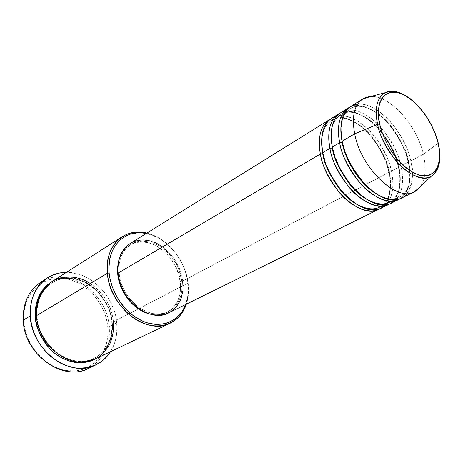<?xml version="1.0" encoding="UTF-8"?>
<svg xmlns="http://www.w3.org/2000/svg" width="463" height="463" viewBox="0 0 463 463"><rect width="100%" height="100%" fill="white"/><g stroke="black" fill="none" stroke-linecap="round" stroke-linejoin="round"><path stroke-width="0.35" stroke-dasharray="2.31 1.74" d="M438.137 142.587L437.975 143.345C435.66 132.649 426.151 110.414 407.897 97.236M379.527 207.169L379.562 207.152C392.364 200.149 391.646 181.953 389.204 171.443L389.018 172.334C391.432 182.897 392.271 200.687 380.21 208.564C389.574 201.914 392.508 189.836 389.018 172.334L182.717 280.972C180.188 253.73 149.155 230.707 130.213 243.457L132.343 242.288M322.717 153.623L323.035 152.744L322.746 152.616L323.035 152.744L322.717 153.623M384.921 205.722C394.615 196.885 393.625 181.068 391.385 171.09L389.204 171.443C391.646 181.953 392.364 200.149 379.562 207.152C381.431 206.88 383.914 204.455 387.01 199.883C389.505 196.179 391.663 184.326 388.804 172.253C384.701 153.49 371.766 133.61 357.245 123.939C341.63 114.263 333.748 118.759 331.375 120.368C340.965 113.852 358.703 121.132 370.325 134.791C381.454 149.213 387.745 161.437 389.204 171.443L391.385 171.09C384.961 137.974 349.924 105.848 331.641 118.308M394.864 200.786C404.384 191.913 403.29 176.067 400.993 166.032L398.782 166.391L398.574 167.305C401.056 177.937 402.017 195.826 390.06 203.703C399.343 197.053 402.179 184.916 398.574 167.305L391.385 171.09L398.574 167.305L398.782 166.391C401.294 176.982 402.139 195.305 389.406 202.279C402.139 195.305 401.294 176.982 398.782 166.391L400.819 165.991M389.383 202.29L389.406 202.279C390.998 202.053 393.261 199.987 396.195 196.098C398.44 193.766 401.739 180.697 398.377 167.224C393.301 144.161 374.891 119.853 357.367 113.626C349.756 110.929 344.894 112.15 340.71 114.587C350.254 108.093 368.01 115.553 379.701 129.374C390.905 143.97 397.266 156.309 398.782 166.391C397.266 156.309 390.905 143.97 379.701 129.374C368.01 115.553 350.254 108.093 340.71 114.587C334.193 119.726 331.004 126.729 331.138 135.601C331.004 126.729 334.193 119.726 340.71 114.587C339.194 114.957 337.099 117.226 334.431 121.393C332.284 124.732 330.154 135.595 332.596 147.084L332.33 146.979L332.278 148.01L332.608 147.095C336.694 165.198 345.415 180.535 358.761 193.112C371.505 204.64 384.811 205.769 389.406 202.279M407.133 193.482C412.944 182.578 414.165 171.704 410.797 160.869L408.563 161.234C411.138 171.906 412.116 190.357 399.465 197.307C393.475 200.213 386.154 199.339 377.49 194.68C386.154 199.339 393.475 200.213 399.465 197.307C412.116 190.357 411.138 171.906 408.563 161.234L408.325 162.166C410.872 172.878 411.966 190.866 400.125 198.737C409.309 192.087 412.047 179.899 408.325 162.166L400.993 166.032C394.354 132.667 359.178 100.095 341 112.497M342.313 142.083L342.128 141.209L342.047 142.268C339.79 131.695 339.715 115.571 350.248 108.683C359.734 102.219 377.507 109.858 389.267 123.847C400.547 138.611 406.977 151.077 408.563 161.234L410.797 160.869C403.939 127.25 368.629 94.221 350.555 106.559M94.915 359.149C108.377 351.677 114.552 339.246 113.435 321.866L188.134 283.026L187.914 282.534L188.337 288.327L188.111 293.982L187.457 298.34L185.704 304.48L187.966 295.238L188.291 286.846L187.914 282.534L186.114 273.864L182.978 265.38L180.946 261.3L176.033 253.637L170.135 246.86L166.883 243.874L159.891 238.856L152.454 235.25L146.279 233.474L152.414 235.239C170.297 241.721 185.501 262.133 187.914 282.534L188.134 283.026C185.657 262.133 170.1 241.246 151.783 234.596L146.887 233.097C167.074 237.629 185.495 260.194 188.134 283.026L113.435 321.866L111.948 322.098L112.272 322.474C113.394 332.48 111.027 350.41 94.33 359.421L99.128 356.412L101.854 354.056L104.308 351.388L108.313 345.23L111.016 338.175L111.855 334.396L112.48 326.508L111.948 322.098C113.076 331.948 110.651 349.779 93.931 358.385C110.651 349.779 113.076 331.948 111.948 322.098L113.435 321.866C111.554 290.723 75.081 265.762 51.879 281.643M44.002 280.41C70.382 266.59 107.219 293.901 109.256 326.71L107.798 326.936C105.657 303.12 85.724 280.896 63.68 278.46C41.635 275.659 22.108 294.809 23.729 320.546L23.243 320.147L23.729 320.546L24.035 311.327L26.038 302.698L29.626 294.995L31.964 291.586L37.584 285.816L44.257 281.591L51.706 279.039L59.634 278.217L67.737 279.125L71.765 280.208L79.584 283.564L86.87 288.391L93.381 294.497L96.275 297.964L101.218 305.574L104.904 313.856L106.23 318.168L107.798 326.936L107.856 335.646L106.392 344.003L103.428 351.689L99.053 358.426L93.387 363.93L90.129 366.146L82.912 369.381L74.965 370.886L66.603 370.562L62.372 369.705L54.015 366.627L46.103 361.817L38.973 355.451L35.801 351.77L30.419 343.587L28.266 339.176L25.158 329.963L23.729 320.546C25.014 346.26 47.955 370.441 70.816 370.956C93.711 371.858 110.246 350.751 107.798 326.936L109.256 326.71C107.237 292.037 66.429 264.414 40.368 282.471M36.531 316.235L36.965 316.073C36.733 325.425 41.653 336.207 51.711 348.413C62.453 359.815 81.262 364.89 93.931 358.385C81.262 364.89 62.453 359.815 51.711 348.413C41.653 336.207 36.733 325.425 36.965 316.073L36.49 315.662L36.965 316.073C36.224 306.57 38.834 291.574 52.001 282.887C64.149 274.605 84.029 278.24 95.644 289.543C106.519 301.702 111.953 312.554 111.948 322.098C111.953 312.554 106.519 301.702 95.644 289.543C84.029 278.24 64.149 274.605 52.001 282.887C38.834 291.574 36.224 306.57 36.965 316.073L36.531 316.235M338.638 113.962C356.851 101.542 391.987 134.004 398.574 167.305C397.028 157.165 390.703 144.716 379.602 129.964C368.039 115.958 350.15 107.549 339.854 113.279M162.484 246.791L170.552 254.158L175.043 260.154L180.078 270.253L182.717 280.972L389.018 172.334C387.537 162.264 381.275 149.931 370.238 135.341C358.732 121.491 340.849 113.279 330.518 119.078C349.2 108.487 382.756 140.104 389.018 172.334L389.204 171.443C387.745 161.437 381.454 149.213 370.325 134.791C358.703 121.132 340.965 113.852 331.375 120.368C324.557 125.832 321.31 133.165 321.635 142.384C321.31 133.165 324.557 125.832 331.375 120.368L325.576 126.225C324.933 127.452 323.672 129.061 322.306 136.452C321.744 141.418 321.988 146.846 323.024 152.732C326.461 168.7 333.916 182.758 345.381 194.906C351.197 201.011 358.049 205.41 365.938 208.107C374.139 209.612 377.183 208.292 379.562 207.152M118.14 273.807L119.13 273.222C118.233 259.928 122.163 250.344 130.925 244.476C149.265 232.16 179.326 254.459 181.756 280.856L180.315 281.614C177.902 255.263 147.882 233.022 129.542 245.332C124.339 248.614 120.75 253.637 118.788 260.391L121.208 254.337L122.811 251.739L126.758 247.375L131.55 244.232L134.195 243.156L136.979 242.415L142.841 241.97L148.901 242.884L151.939 243.839L157.883 246.681L160.736 248.544L168.549 255.663L174.759 264.61L178.892 274.675L180.605 285.063L180.315 291.765L179.737 294.954L177.734 300.863L176.316 303.531L172.722 308.144L170.569 310.048L165.65 312.942L162.924 313.902L157.073 314.776L154 314.678L148.328 313.59C155.099 315.494 161.257 315.1 166.796 312.415C177.19 306.431 181.699 296.164 180.315 281.614L181.756 280.856C183.151 295.429 178.649 305.707 168.254 311.697C150.394 321.976 120.901 299.567 119.13 273.222L118.14 273.807M116.769 322.833L109.256 326.71L116.769 322.833C117.747 333.644 115.669 343.262 110.535 351.689L114.089 344.524L115.403 340.455L116.335 336.207L117.017 327.358L116.138 318.295L115.125 313.775L113.742 309.325L109.922 300.759L104.817 292.888L101.831 289.3L98.59 285.984L91.454 280.283L83.641 276L79.567 274.449L71.256 272.603L66.469 272.331C90.626 271.764 114.685 296.418 116.769 322.833M401.149 93.399C416.567 99.915 433.102 122.533 437.975 143.345L423.338 154.266C416.33 121.202 382.374 88.057 364.005 98.278M370.458 96.588C389.713 94.77 416.984 125.184 423.338 154.266L410.797 160.869L423.338 154.266C426.464 168.052 425.491 178.811 420.416 186.548C425.491 178.811 426.464 168.052 423.338 154.266L437.975 143.345C441.586 159.434 439.433 170.338 431.504 176.067M391.333 203.141C401.537 196.931 404.76 184.563 400.993 166.032L408.325 162.166C406.717 151.957 400.327 139.398 389.163 124.483C377.542 110.316 359.641 101.698 349.386 107.364C367.906 97.022 401.652 129.49 408.325 162.166L408.563 161.234C406.977 151.077 400.547 138.611 389.267 123.847C377.507 109.858 359.734 102.219 350.248 108.683C344.026 113.516 340.895 120.195 340.861 128.72M401.421 198.17C411.561 191.977 414.686 179.546 410.797 160.869C409.24 151.679 403.788 140.266 394.43 126.625C384.736 113.568 369.092 102.757 357.552 104.192M88.132 368.484C103.428 360.11 110.472 346.185 109.256 326.71C110.478 344.246 104.661 357.505 91.801 366.488M51.335 282.002L57.244 279.224L60.711 278.251L64.299 277.673L71.667 277.725L79.075 279.339L82.709 280.717L89.677 284.514L96.055 289.589L98.949 292.541L101.617 295.747L106.177 302.767L109.586 310.418L110.813 314.389L112.272 322.474C112.266 312.78 106.779 301.743 95.806 289.352C84.098 277.823 63.929 273.801 51.335 282.002M188.134 283.026C189.083 290.59 188.487 297.64 186.352 304.162L187.671 299.214L188.435 293.606L188.134 283.026M150.267 240.928L153.398 241.917M183.024 288.038L182.729 291.453M181.756 280.856L179.204 270.461L176.189 263.817L172.242 257.671L167.508 252.242L162.148 247.717L159.284 245.847L153.334 242.994L147.251 241.408L141.261 241.165L138.368 241.559L132.933 243.376L128.141 246.519L126.052 248.556L122.591 253.487L121.26 256.334L119.471 262.654L118.927 269.599L119.13 273.222L120.496 280.578L123.089 287.824L126.798 294.659L131.48 300.788L136.921 305.962L139.861 308.126L146.013 311.495L152.321 313.492L158.525 314.053L164.382 313.179L167.108 312.224L172.028 309.325L176.102 305.239L177.775 302.802L180.333 297.258L181.768 291.019L182.052 284.305L181.756 280.856M168.746 312.843C179.505 306.656 184.164 296.036 182.717 280.972M381.454 208.009C391.721 201.781 395.032 189.477 391.385 171.09C389.915 161.489 384.093 149.665 373.919 135.618C363.339 122.226 346.457 112.758 335.415 116.578M113.435 321.866C112.631 312.027 107.184 294.85 90.291 283.501M400.993 166.032C399.465 156.378 393.591 144.462 383.376 130.277C372.761 116.757 355.891 107.063 344.86 110.75M439.341 162.177C440.018 155.354 439.561 149.074 437.975 143.345L438.148 143.2M408.14 162.091C409.402 167.953 409.9 173.457 409.639 178.602C409.518 184.778 405.906 192.209 405.264 192.573L399.465 197.307C395.767 200.606 382.137 199.958 369.19 188.192C355.596 175.425 346.654 159.799 342.371 141.313C338.847 128.164 343.893 113.585 345.253 113.325L350.248 108.683L354.693 106.675L358.964 106.224C363.096 106.617 367.437 107.931 371.98 110.182C388.023 118.979 403.395 141.198 408.14 162.091M151.783 234.596L152.414 235.239M111.803 322.329C112.804 339.246 106.849 351.267 93.931 358.385C72.413 370.51 37.943 346.04 37.081 315.847C36.664 300.857 41.635 289.867 52.001 282.887C74.19 267.516 110.038 291.806 111.803 322.329M129.542 245.332L130.925 244.476M166.796 312.415L168.254 311.697M187.671 299.214L187.457 298.34"/><path stroke-width="0.69" d="M379.683 124.084C375.719 110.773 379.382 86.755 400.437 93.428C421.706 102.132 435.891 130.734 437.986 142.523L439.358 150.145L439.63 157.212L438.779 163.468L436.812 168.665L433.785 172.589L429.786 175.066L424.953 175.969L419.455 175.228L413.511 172.838L407.347 168.868L401.224 163.462L395.396 156.824L390.124 149.236L385.627 141.012L382.097 132.511L379.683 124.084L378.474 116.097L378.514 108.874L379.77 102.705L382.178 97.809L385.615 94.365L389.933 92.467L394.939 92.166L400.437 93.428L406.219 96.182L412.07 100.309L417.788 105.639L423.17 111.971L428.038 119.078L432.222 126.717L435.579 134.623L437.986 142.523C441.783 154.659 440.516 179.627 419.455 175.228C407.862 171.64 395.691 159 388.741 146.916C383.983 137.928 380.962 130.317 379.683 124.084L377.594 124.31L379.683 124.084M407.897 97.236C398.979 91.269 391.42 89.758 385.216 92.71C374.903 98.353 375.227 114.158 377.594 124.31C374.503 108.018 377.044 97.485 385.216 92.71C389.724 90.522 395.032 90.748 401.149 93.399M182.729 291.453L181.253 297.9L180.078 300.863L176.895 306.136L174.916 308.393L170.257 312.021L164.805 314.348L158.763 315.257L155.591 315.158L149.098 313.839L145.839 312.629L139.485 309.151L133.547 304.388L130.821 301.575L125.982 295.238L122.151 288.183L119.471 280.694L118.065 273.095L117.857 269.35L118.424 262.18L120.27 255.651L121.647 252.717L125.23 247.63L130.23 243.445C121.19 249.511 117.145 259.39 118.065 273.095C119.882 300.284 150.313 323.423 168.746 312.843L380.21 208.564C370.423 215.081 352.019 207.684 339.784 193.112C328.099 177.676 321.635 164.643 320.384 154.011L322.717 153.623C323.926 163.671 329.969 176.033 340.837 190.715C352.198 204.623 369.624 212.569 379.527 207.169M335.415 116.578C320.975 121.59 320.205 140.879 322.746 152.616L329.916 148.397L322.746 152.616C328.313 186.288 363.849 218.773 381.454 208.009L390.06 203.703C380.349 210.237 361.91 202.696 349.577 187.932C337.787 172.305 331.23 159.127 329.916 148.397C327.057 131.388 329.963 119.911 338.638 113.962L331.641 118.308C322.931 124.275 319.962 135.711 322.746 152.616C324.036 163.844 331.033 177.485 343.749 193.534C357.1 208.57 376.188 214.12 384.921 205.722M379.562 207.152C369.671 212.575 352.233 204.652 340.861 190.744C329.974 176.05 323.926 163.676 322.717 153.623L321.635 142.384L322.717 153.623L320.384 154.011C317.624 137.141 320.61 125.716 329.332 119.743L330.518 119.078C318.434 125.67 318.098 142.963 320.384 154.011L118.065 273.095L320.384 154.011C325.9 187.608 361.383 219.983 379.018 209.212M388.845 204.368C371.32 215.116 335.64 182.277 329.916 148.397L332.278 148.01C333.551 158.138 339.668 170.633 350.63 185.495C362.078 199.576 379.538 207.679 389.383 202.29M344.86 110.75C330.374 115.611 329.708 135.109 332.33 146.979L339.657 142.662L332.33 146.979C338.112 180.929 373.832 213.883 391.333 203.141L400.125 198.737C390.488 205.283 372.015 197.603 359.583 182.642C347.684 166.813 341.046 153.484 339.657 142.662C336.688 125.514 339.518 113.979 348.147 108.058L341 112.497C332.33 118.441 329.442 129.935 332.33 146.979C333.69 158.317 340.797 172.126 353.645 188.4C367.13 203.645 386.252 209.264 394.864 200.786M389.406 202.279C379.573 207.684 362.101 199.599 350.641 185.513C339.674 170.644 333.551 158.143 332.278 148.01L331.138 135.601L332.278 148.01L329.916 148.397C327.561 137.245 327.792 119.813 339.854 113.279M398.88 199.42C381.466 210.144 345.606 176.831 339.657 142.662L342.047 142.268C343.911 154.422 355.694 181.832 377.49 194.68C355.694 181.832 343.911 154.422 342.047 142.268L342.313 142.083M438.148 143.2L438.137 142.587C432.98 124.182 423.599 109.488 409.992 98.492C396.86 89.724 391.629 90.985 385.216 92.71L364.005 98.278C354.542 103.677 351.434 115.524 354.681 133.824C351.539 116.456 354.241 104.841 362.789 98.96L350.555 106.559C341.937 112.474 339.13 124.026 342.128 141.209C343.604 153.357 351.423 167.982 365.591 185.078C380.505 200.901 400.02 203.992 407.133 193.482M122.319 236.668L51.879 281.643C41.132 288.97 36.004 300.308 36.49 315.662L107.381 273.286L109.158 273.002C106.253 246.964 125.068 228.548 146.279 233.474L141.053 232.825L137.32 232.86L130.172 234.214L126.821 235.54L120.75 239.429L118.094 241.97L113.672 248.139L111.965 251.71L109.656 259.662L108.915 268.424L109.158 273.002L109.8 277.65L112.295 286.938L116.294 295.898L121.642 304.145L124.744 307.883L131.648 314.406L135.375 317.126L143.165 321.334L147.153 322.792L155.088 324.343L162.716 324.065L166.321 323.261L172.936 320.361L175.894 318.312L180.969 313.121L183.047 310.042L185.704 304.48C179.661 320.824 162.316 328.759 144.392 321.831C126.468 315.019 111.062 293.797 109.158 273.002L107.381 273.286C106.322 256.415 111.305 244.209 122.319 236.668C129.628 232.183 137.818 230.991 146.887 233.097C124.669 227.02 104.337 245.934 107.381 273.286L36.49 315.662C36.785 322.184 39.164 329.795 43.638 338.494C50.426 350.051 64.351 360.984 79.665 362.153C87.09 361.898 93.653 360.029 99.348 356.551C104.256 352.441 107.937 347.823 110.402 342.701C113.14 334.94 114.153 328.001 113.435 321.866M47.348 277.939L40.368 282.471C28.503 290.66 22.797 303.219 23.243 320.147C22.924 301.234 29.84 287.992 44.002 280.41M94.33 359.421C81.447 366.383 61.938 361.453 50.739 349.71C40.258 337.128 35.142 325.998 35.391 316.322L36.531 316.235L35.391 316.322L35.622 307.878L36.322 303.832L38.846 296.308L40.634 292.9L45.16 286.956L51.335 282.002C37.422 290.793 34.615 306.465 35.391 316.322L35.865 320.633L37.983 329.222L41.583 337.446L46.514 344.958L52.562 351.434L55.93 354.201L63.159 358.651L70.787 361.522L74.653 362.326L78.502 362.714L85.985 362.216L89.55 361.343L94.33 359.421M117.741 274.044L118.14 273.807L117.741 274.044L117.654 266.896L118.788 260.391L117.648 266.977L117.741 274.044C119.205 291.551 133.159 309.463 148.328 313.59L144.572 312.23L138.425 308.873L132.69 304.266L127.609 298.6L123.401 292.095L120.241 285.034L119.095 281.382L117.741 274.044M91.801 366.488C67.193 384.244 24.082 356.475 23.243 320.147L30.257 315.911C29.759 298.809 35.46 286.146 47.365 277.927C53.129 274.246 59.495 272.383 66.469 272.331L58.94 273.135L51.283 275.734L47.735 277.69L41.381 282.847L36.253 289.514L32.578 297.46L30.546 306.379L30.257 315.911L23.243 320.147C24.099 354.328 62.956 382.143 88.132 368.484L95.667 364.954M354.681 133.824L377.594 124.31L354.681 133.824L342.128 141.209L354.681 133.824C361.134 169.452 398.892 203.801 415.566 191.126L420.416 186.548L414.344 191.804C397.115 202.476 360.972 168.428 354.681 133.824M362.789 98.96L370.458 96.588M348.147 108.058L349.386 107.364C337.353 113.829 337.226 131.405 339.657 142.662L342.047 142.268L340.861 128.72M357.552 104.192C340.334 106.548 339.09 128.488 342.128 141.209C348.13 175.448 384.041 208.882 401.421 198.17L414.344 191.804M415.566 191.126L431.504 176.067C416.949 186.965 383.694 155.973 377.594 124.31C379.047 134.044 385.112 146.14 395.796 160.597C406.925 174.291 423.188 181.675 431.504 176.067C436.059 172.821 438.669 168.196 439.341 162.177M110.535 351.689C106.808 357.575 101.86 361.997 95.691 364.948C70.434 378.676 31.224 350.45 30.257 315.911L30.784 320.784L33.162 330.489L37.225 339.784L39.841 344.154L46.086 352.094L49.651 355.584L57.464 361.418L61.625 363.704L65.902 365.538L74.607 367.807L78.947 368.224L87.374 367.622L95.199 365.168L102.132 361.007L107.925 355.335L110.535 351.689M90.291 283.501C76.632 274.235 57.829 275.126 47.903 284.67C38.794 295.261 34.985 305.597 36.49 315.662C37.434 346.446 72.425 371.563 94.915 359.149L170.332 323.128C147.35 336.028 109.494 307.166 107.381 273.286C109.337 294.914 125.589 316.941 144.253 323.62C162.924 330.432 180.668 321.507 186.352 304.162C183.342 312.971 178 319.296 170.332 323.128M132.343 242.288L135.08 241.177L140.937 240.013L144.005 239.967L150.267 240.928M153.398 241.917L156.5 243.231L162.484 246.791M182.717 280.972L183.024 288.038M130.213 243.457L329.332 119.743M438.131 142.581C440.238 153.768 440.33 161.575 438.409 165.997C436.95 170.396 434.647 173.752 431.504 176.067"/></g></svg>

